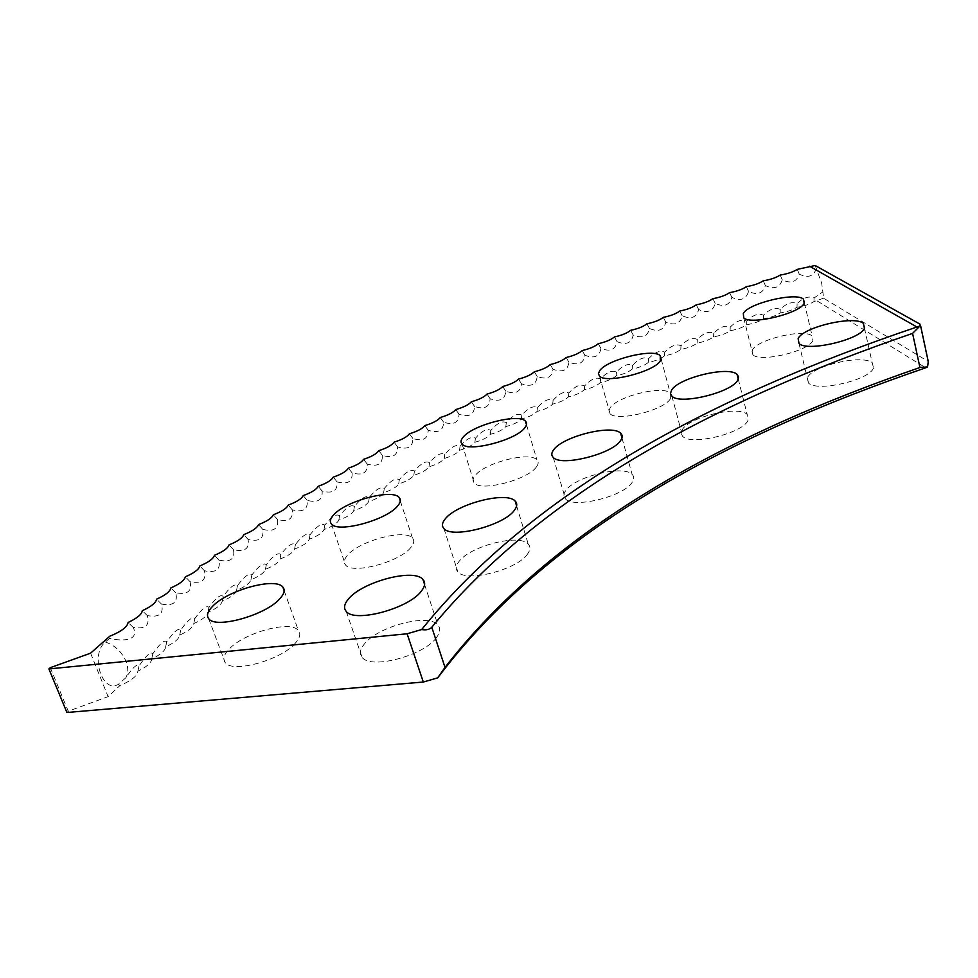 <?xml version="1.0" encoding="UTF-8"?>
<svg xmlns="http://www.w3.org/2000/svg" width="978" height="978" viewBox="0 0 978 978"><rect width="100%" height="100%" fill="white"/><g stroke="black" fill="none" stroke-linecap="round" stroke-linejoin="round"><path stroke-width="0.73" stroke-dasharray="4.89 3.67" d="M815.175 265.503L821.667 283.204L822.865 291.847L814.051 298.033C808.904 295.723 803.256 297.605 797.107 303.657C792.009 301.371 786.385 303.278 780.248 309.39C775.224 307.104 769.637 309.048 763.488 315.209C758.537 312.936 752.974 314.904 746.813 321.114C741.935 318.852 736.41 320.857 730.236 327.129C725.419 324.879 719.918 326.921 713.744 333.241C708.989 331.004 703.524 333.07 697.326 339.452C692.644 337.227 687.204 339.329 680.994 345.772C676.397 343.547 670.969 345.686 664.747 352.19C660.211 349.977 654.82 352.153 648.573 358.73C644.099 356.505 638.732 358.718 632.485 365.356C628.072 363.156 622.729 365.405 616.458 372.117C612.118 369.904 606.8 372.19 600.516 378.975C596.238 376.774 590.944 379.097 584.636 385.955C580.431 383.755 575.162 386.114 568.829 393.046C564.685 390.858 559.44 393.266 553.096 400.271C549.013 398.07 543.792 400.515 537.423 407.606C533.413 405.418 528.206 407.912 521.824 415.075C517.875 412.887 512.692 415.418 506.286 422.679C502.411 420.479 497.252 423.058 490.822 430.406C487.007 428.205 481.861 430.833 475.406 438.266C471.665 436.066 466.543 438.743 460.063 446.274C456.384 444.073 451.286 446.787 444.782 454.415C441.176 452.215 436.102 454.978 429.562 462.704C426.017 460.504 420.968 463.315 414.415 471.151C410.931 468.939 405.907 471.799 399.317 479.746C395.907 477.521 390.894 480.442 384.281 488.487C380.943 486.262 375.955 489.232 369.317 497.399C366.053 495.174 361.078 498.193 354.403 506.482C351.212 504.232 346.273 507.313 339.562 515.724C336.444 513.474 331.518 516.616 324.782 525.149C321.738 522.888 316.835 526.078 310.063 534.746C307.092 532.472 302.214 535.736 295.417 544.526C292.52 542.24 287.666 545.565 280.833 554.502C278.021 552.203 273.18 555.59 266.309 564.673C263.583 562.362 258.767 565.81 251.859 575.04C249.219 572.705 244.427 576.238 237.483 585.614C234.916 583.267 230.148 586.861 223.18 596.409C220.698 594.037 215.955 597.705 208.95 607.411C206.566 605.027 201.847 608.768 194.793 618.646C192.507 616.238 187.813 620.052 180.722 630.101C178.522 627.68 173.864 631.58 166.737 641.812C164.634 639.355 160.001 643.341 152.837 653.756C150.832 651.287 146.235 655.346 139.035 665.957C137.238 663.39 132.825 667.338 125.807 677.803L118.118 684.49C101.981 693.683 89.866 654.306 105.367 642.033L109.56 638.377L109.817 636.201M536.311 467.068C527.619 479.88 480.736 491.873 474.22 482.998C472.374 481.005 472.729 478.462 475.296 475.381C485.015 462.655 529.893 451.298 536.934 459.856C538.768 461.726 538.56 464.122 536.311 467.068M670.395 398.779C663.94 410.369 616.715 421.97 610.04 413.682L608.842 410.992L610.211 407.692C617.68 396.163 663.011 385.112 670.236 393.132L670.395 398.779M812.926 340.503C808.72 351.261 759.979 362.765 752.901 354.757L752.388 349.99C757.657 339.28 804.503 328.266 812.156 336.029L812.926 340.503M410.858 547.46C399.794 562.02 352.056 574.722 345.503 564.893C343.388 562.326 344.122 559.049 347.716 555.039C359.867 540.602 405.369 528.67 412.471 538.108C414.586 540.492 414.061 543.609 410.858 547.46M295.564 642.888C281.86 659.918 231.969 673.756 225.136 662.461C222.666 659.086 223.889 654.759 228.791 649.478C243.681 632.644 290.967 619.771 298.412 630.565C300.906 633.683 299.965 637.79 295.564 642.888M632.326 482.068C624.612 496.213 573.316 508.951 565.406 498.78C563.304 496.592 563.401 493.902 565.687 490.687C574.648 476.677 623.597 464.636 632.143 474.44C634.209 476.469 634.282 479.012 632.326 482.068M747.95 420.564C742.314 433.498 690.664 445.87 682.62 436.31L681.116 433.34L682.216 429.782C689.074 416.946 738.488 405.198 747.18 414.44L747.95 420.564M873.513 367.911C870.017 380.039 816.875 392.288 808.451 383.021L807.473 377.704C812.229 365.662 863.146 353.975 872.254 362.948L873.513 367.911M527.753 553.731C517.924 569.563 465.834 582.974 457.814 571.8C455.418 569.086 455.785 565.7 458.914 561.641C470.039 545.981 519.562 533.401 528.242 544.135C530.614 546.653 530.455 549.844 527.753 553.731M436.653 637.314C424.623 655.492 370.515 669.93 362.08 657.265C359.305 653.805 359.977 649.49 364.122 644.306C377.569 626.36 428.755 612.949 437.899 625.052C440.675 628.255 440.259 632.338 436.653 637.314M90.575 653.17L108.118 696.654L120.013 685.468L118.118 684.49M816.373 268.547C813.537 276.493 807.84 278.363 799.283 274.133C796.544 282.092 790.884 283.975 782.278 279.794C779.662 287.776 774.026 289.696 765.371 285.552C762.864 293.547 757.265 295.49 748.561 291.407C746.153 299.415 740.578 301.395 731.825 297.349C729.539 305.368 723.989 307.385 715.187 303.376C713.011 311.42 707.485 313.461 698.634 309.513C696.556 317.569 691.067 319.647 682.155 315.735C680.187 323.816 674.722 325.931 665.761 322.055C663.903 330.161 658.463 332.3 649.441 328.486C647.693 336.615 642.277 338.791 633.194 335.014C631.556 343.168 626.164 345.381 617.02 341.64C615.492 349.831 610.138 352.068 600.92 348.388C599.514 356.591 594.172 358.877 584.893 355.234C583.597 363.474 578.267 365.796 568.939 362.19C567.741 370.466 562.448 372.826 553.047 369.268C551.959 377.569 546.69 379.965 537.215 376.457C536.25 384.794 530.993 387.227 521.457 383.767C520.602 392.141 515.369 394.623 505.76 391.188C505.027 399.611 499.807 402.129 490.125 398.743C489.501 407.203 484.318 409.77 474.55 406.432C474.049 414.929 468.878 417.533 459.037 414.244C458.658 422.789 453.511 425.43 443.584 422.19C443.327 430.785 438.193 433.474 428.193 430.271C428.058 438.914 422.948 441.653 412.863 438.499C412.85 447.178 407.753 449.978 397.581 446.873C397.704 455.601 392.63 458.45 382.374 455.393C382.606 464.171 377.557 467.068 367.215 464.061C367.581 472.9 362.557 475.846 352.117 472.887C352.618 481.775 347.606 484.782 337.068 481.873C337.716 490.822 332.716 493.878 322.092 491.029C322.874 500.039 317.899 503.144 307.165 500.357C308.094 509.416 303.143 512.582 292.3 509.844C293.376 518.976 288.437 522.203 277.507 519.526C278.718 528.719 273.803 532.008 262.764 529.379C264.133 538.646 259.243 541.995 248.082 539.44C249.61 548.768 244.744 552.179 233.473 549.685C235.16 559.086 230.319 562.558 218.938 560.125C220.783 569.599 215.955 573.145 204.463 570.785C206.48 580.321 201.676 583.952 190.05 581.653C192.25 591.274 187.47 594.966 175.722 592.741C178.094 602.436 173.338 606.213 161.468 604.049C164.023 613.829 159.292 617.68 147.299 615.602C150.037 625.455 145.331 629.392 133.204 627.387C139.573 640.92 122.605 641.482 109.56 638.377M147.299 615.602L142.287 610.712M133.204 627.387L128.081 622.485M161.468 604.049L156.566 599.172M175.722 592.741L170.918 587.876M190.05 581.653L185.355 576.8M204.463 570.785L199.854 565.944M218.938 560.125L214.427 555.296M233.473 549.685L229.072 544.868M248.082 539.44L243.766 534.624M262.764 529.379L258.534 524.587M277.507 519.526L273.363 514.734M292.3 509.844L288.253 505.076M307.165 500.357L303.192 495.589M322.092 491.029L318.205 486.274M337.068 481.873L333.266 477.13M352.117 472.887L348.376 468.144M367.215 464.061L363.559 459.33M382.374 455.393L378.792 450.662M397.581 446.873L394.073 442.154M412.863 438.499L409.427 433.792M428.193 430.271L424.831 425.577M443.584 422.19L440.296 417.496M459.037 414.244L455.809 409.55M474.55 406.432L471.384 401.738M490.125 398.743L487.032 394.061M505.76 391.188L502.729 386.506M521.457 383.767L518.487 379.085M537.215 376.457L534.306 371.774M553.047 369.268L550.198 364.586M568.939 362.19L566.14 357.508M584.893 355.234L582.167 350.552M600.92 348.388L598.255 343.706M617.02 341.64L614.404 336.958M633.194 335.014L630.627 330.332M649.441 328.486L646.935 323.791M665.761 322.055L663.304 317.361M682.155 315.735L679.759 311.041M698.634 309.513L696.287 304.806M715.187 303.376L712.901 298.669M731.825 297.349L729.588 292.63M748.561 291.407L746.373 286.676M765.371 285.552L763.243 280.82M782.278 279.794L780.2 275.062M799.283 274.133L797.241 269.378M50.281 667.681L68.252 711.202L108.118 696.654M68.252 711.202L66.907 712.497M919.931 324.097L927.89 361.298L823.598 298.192L822.865 291.847M823.598 298.192L813.989 301.566C809.784 304.28 804.124 306.163 797.021 307.214C792.901 309.94 787.266 311.848 780.151 312.948C776.104 315.686 770.505 317.63 763.366 318.779C759.405 321.53 753.83 323.51 746.666 324.708C742.791 327.483 737.253 329.488 730.065 330.735C726.263 333.522 720.762 335.564 713.549 336.86C709.832 339.672 704.356 341.75 697.118 343.095C693.475 345.919 688.023 348.034 680.774 349.427C677.204 352.276 671.776 354.427 664.502 355.87C661.006 358.73 655.615 360.919 648.304 362.41C644.893 365.307 639.526 367.52 632.191 369.073C628.854 371.982 623.512 374.244 616.152 375.845C612.9 378.779 607.57 381.065 600.174 382.728C597.008 385.687 591.702 388.021 584.282 389.733C581.189 392.704 575.908 395.075 568.45 396.86C565.443 399.855 560.186 402.264 552.692 404.097C549.758 407.117 544.526 409.574 537.008 411.469C534.147 414.513 528.939 417.007 521.384 418.963C518.609 422.031 513.426 424.574 505.822 426.591C503.132 429.684 497.973 432.264 490.333 434.354C487.716 437.472 482.582 440.1 474.905 442.252C472.374 445.393 467.252 448.071 459.538 450.296C457.093 453.45 451.995 456.176 444.232 458.474C441.873 461.665 436.787 464.44 428.987 466.799C426.714 470.015 421.652 472.839 413.804 475.284C411.616 478.523 406.579 481.396 398.694 483.914C396.591 487.178 391.567 490.112 383.633 492.704C381.628 496.005 376.628 498.988 368.645 501.653C366.713 504.978 361.738 508.022 353.706 510.785C351.884 514.135 346.921 517.228 338.84 520.076C337.104 523.462 332.165 526.616 324.024 529.538C322.385 532.961 317.471 536.176 309.28 539.196C307.74 542.643 302.85 545.92 294.598 549.025C293.168 552.509 288.29 555.846 279.989 559.061C278.657 562.57 273.803 565.981 265.441 569.282C264.207 572.827 259.378 576.299 250.967 579.709C249.842 583.291 245.038 586.837 236.554 590.345C235.539 593.964 230.759 597.57 222.226 601.201C221.321 604.844 216.566 608.536 207.959 612.265C207.165 615.957 202.446 619.722 193.778 623.573C193.106 627.289 188.399 631.128 179.671 635.101C179.121 638.854 174.451 642.778 165.649 646.874C165.233 650.676 160.588 654.685 151.724 658.903C151.419 662.742 146.81 666.825 137.874 671.189C137.323 675.957 131.37 680.725 120.013 685.468M817.327 301.041L925.714 367.814M813.989 301.566L814.051 298.033M797.021 307.214L797.107 303.657M780.151 312.948L780.248 309.39M763.366 318.779L763.488 315.209M746.666 324.708L746.813 321.114M730.065 330.735L730.236 327.129M713.549 336.86L713.744 333.241M697.118 343.095L697.326 339.452M680.774 349.427L680.994 345.772M664.502 355.87L664.747 352.19M648.304 362.41L648.573 358.73M632.191 369.073L632.485 365.356M616.152 375.845L616.458 372.117M600.174 382.728L600.516 378.975M584.282 389.733L584.636 385.955M568.45 396.86L568.829 393.046M552.692 404.097L553.096 400.271M537.008 411.469L537.423 407.606M521.384 418.963L521.824 415.075M505.822 426.591L506.286 422.679M490.333 434.354L490.822 430.406M474.905 442.252L475.406 438.266M459.538 450.296L460.063 446.274M444.232 458.474L444.782 454.415M428.987 466.799L429.562 462.704M413.804 475.284L414.415 471.151M398.694 483.914L399.317 479.746M383.633 492.704L384.281 488.487M368.645 501.653L369.317 497.399M353.706 510.785L354.403 506.482M338.84 520.076L339.562 515.724M324.024 529.538L324.782 525.149M309.28 539.196L310.063 534.746M294.598 549.025L295.417 544.526M279.989 559.061L280.833 554.502M265.441 569.282L266.309 564.673M250.967 579.709L251.859 575.04M236.554 590.345L237.483 585.614M222.226 601.201L223.18 596.409M207.959 612.265L208.95 607.411M193.778 623.573L194.793 618.646M179.671 635.101L180.722 630.101M165.649 646.874L166.737 641.812M151.724 658.903L152.837 653.756M137.874 671.189L139.035 665.957M105.367 642.033C114.878 645.333 121.749 651.751 125.991 661.299C128.411 667.705 128.35 673.206 125.807 677.803M462.129 444.159L474.22 482.998M599.526 376.163L610.04 413.682M743.745 317.874L752.901 354.757M331.469 524L345.503 564.893M208.681 618.658L225.136 662.461M553.255 457.435L565.406 498.78M671.935 396.212L682.62 436.31M799.026 343.535L808.451 383.021M443.939 528.548L457.814 571.8M346.163 611.323L362.08 657.265M424.599 584.538L437.899 625.052M516.616 505.919L528.242 544.135M864.442 328.253L872.254 362.948M738.256 379.097L747.18 414.44M621.959 437.936L632.143 474.44M284.146 590.7L298.412 630.565M400.32 501.005L412.471 538.108M804.356 302.935L812.156 336.029M661.214 359.305L670.236 393.132M526.482 424.721L536.934 459.856M920.298 324.329L920.665 326.041"/><path stroke-width="1.47" d="M524.66 427.973C515.712 440.247 468.474 452.435 462.129 444.159C460.308 442.3 460.711 439.892 463.352 436.934C473.328 424.721 518.511 413.181 525.418 421.127C527.228 422.863 526.971 425.149 524.66 427.973M660.297 360.968C653.634 372.031 606.079 383.865 599.526 376.163L598.377 373.633L599.82 370.503C607.509 359.476 653.121 348.205 660.236 355.637L660.297 360.968M804.16 303.314C799.772 313.547 750.701 325.307 743.745 317.874L743.292 313.388C748.745 303.18 795.884 291.933 803.451 299.109L804.16 303.314M397.337 506.323C385.955 520.308 337.826 533.193 331.469 524C329.403 521.604 330.209 518.487 333.889 514.624C346.371 500.736 392.202 488.621 399.146 497.435C401.224 499.648 400.613 502.619 397.337 506.323M279.732 598.842C265.625 615.248 215.27 629.257 208.681 618.658C206.285 615.504 207.605 611.372 212.642 606.262C227.947 590.027 275.625 576.983 282.862 587.093C285.295 590.003 284.256 593.927 279.732 598.842M620.688 440.418C612.705 453.939 561.005 466.934 553.255 457.435C551.189 455.418 551.335 452.863 553.682 449.782C562.925 436.347 612.228 424.085 620.639 433.205C622.68 435.076 622.705 437.484 620.688 440.418M737.73 380.136C731.874 392.459 679.832 405.112 671.935 396.212L670.456 393.437L671.629 390.051C678.72 377.789 728.488 365.784 737.057 374.354L738.586 376.946L737.73 380.136M864.54 328.058C860.86 339.574 807.339 352.141 799.026 343.535L798.121 338.535C803.072 327.08 854.332 315.099 863.342 323.388L864.54 328.058M514.465 510.161C504.306 525.345 451.775 539 443.939 528.548C441.591 526.017 442.032 522.802 445.247 518.902C456.714 503.853 506.616 491.054 515.137 501.054C517.472 503.401 517.252 506.433 514.465 510.161M421.408 591.067C408.975 608.536 354.354 623.206 346.163 611.323C343.449 608.084 344.219 603.976 348.474 598.988C362.349 581.714 413.975 568.084 422.912 579.416C425.638 582.387 425.137 586.274 421.408 591.067M920.665 326.041L928.269 361.567L927.584 366.884L925.714 367.814C722.241 437.362 546.213 533.878 437.716 677.852L423.303 682.033L407.117 633.781L48.9 668.928L50.281 667.681L90.575 653.17L109.817 636.201C121.248 631.58 127.336 627.008 128.081 622.485C137.103 618.255 141.834 614.331 142.287 610.712C151.223 606.604 155.991 602.766 156.566 599.172C165.441 595.199 170.221 591.433 170.918 587.876C179.732 584.013 184.536 580.321 185.355 576.8C194.096 573.047 198.925 569.428 199.854 565.944C208.534 562.301 213.387 558.756 214.427 555.296C223.033 551.763 227.911 548.291 229.072 544.868C237.605 541.433 242.507 538.022 243.766 534.624C252.251 531.298 257.165 527.949 258.534 524.587C266.957 521.36 271.896 518.071 273.363 514.734C281.725 511.604 286.676 508.377 288.253 505.076C296.554 502.032 301.53 498.866 303.192 495.589C311.432 492.631 316.444 489.526 318.205 486.274C326.383 483.401 331.408 480.357 333.266 477.13C341.395 474.342 346.432 471.347 348.376 468.144C356.457 465.442 361.518 462.496 363.559 459.33C371.591 456.702 376.664 453.804 378.792 450.662C386.775 448.107 391.86 445.271 394.073 442.154C402.007 439.672 407.129 436.885 409.427 433.792C417.313 431.384 422.447 428.645 424.831 425.577C432.667 423.229 437.826 420.54 440.296 417.496C448.083 415.222 453.254 412.569 455.809 409.55C463.56 407.337 468.755 404.733 471.384 401.738C479.098 399.599 484.306 397.031 487.032 394.061C494.697 391.982 499.929 389.464 502.729 386.506C510.357 384.488 515.614 382.019 518.487 379.085C526.078 377.117 531.347 374.684 534.306 371.774C541.861 369.867 547.154 367.471 550.198 364.586C557.717 362.74 563.035 360.381 566.14 357.508C573.634 355.723 578.976 353.4 582.167 350.552C589.612 348.816 594.979 346.542 598.255 343.706C605.675 342.019 611.054 339.782 614.404 336.958C621.8 335.332 627.204 333.131 630.627 330.332C637.998 328.755 643.426 326.579 646.935 323.791C654.27 322.275 659.722 320.136 663.304 317.361C670.615 315.894 676.091 313.779 679.759 311.041C687.033 309.61 692.546 307.532 696.287 304.806C703.537 303.437 709.074 301.383 712.901 298.669C720.126 297.349 725.688 295.332 729.588 292.63C736.801 291.346 742.4 289.366 746.373 286.676C753.561 285.442 759.185 283.498 763.243 280.82C770.407 279.635 776.055 277.715 780.2 275.062C787.339 273.913 793.024 272.018 797.241 269.378L815.175 265.503L919.931 324.097L919.027 326.958L916.936 326.994L809.515 266.212M48.9 668.928L66.907 712.497L423.303 682.033M445.014 667.387C552.154 529.44 722.766 435.65 919.931 367.508L912.572 333.4C713.964 401.457 541.592 493.511 431.787 627.253L445.014 667.387L437.716 677.852M407.117 633.781L421.677 629.551C533.536 490.858 711.691 396.493 916.936 326.994M912.572 333.4L919.027 326.958M421.677 629.551C426.2 630.309 429.562 629.539 431.787 627.253M927.584 366.884L919.931 367.508M422.912 579.416L424.599 584.538M515.137 501.054L516.616 505.919M863.342 323.388L864.442 328.253M737.057 374.354L738.256 379.097M620.639 433.205L621.959 437.936M282.862 587.093L284.146 590.7M399.146 497.435L400.32 501.005M803.451 299.109L804.356 302.935M660.236 355.637L661.214 359.305M525.418 421.127L526.482 424.721"/></g></svg>
